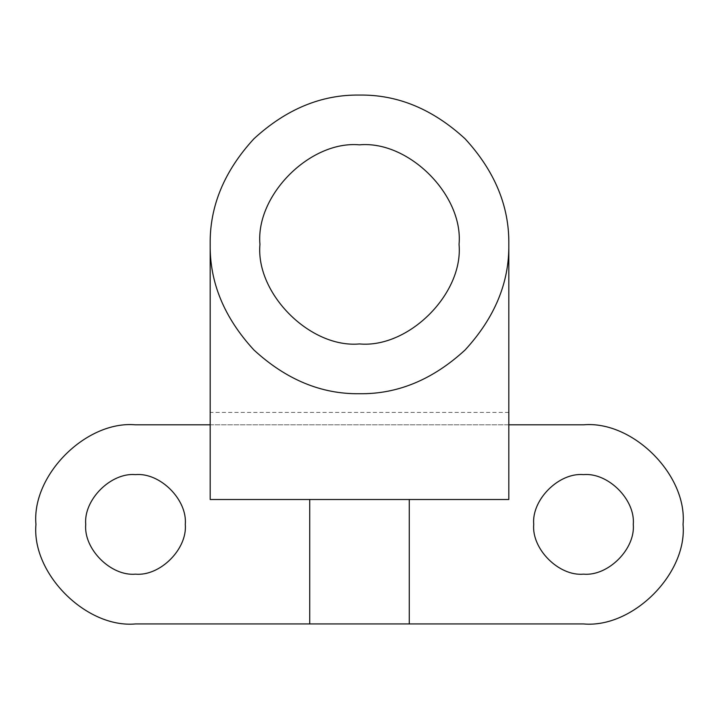 <?xml version="1.0" encoding="UTF-8"?>
<svg xmlns="http://www.w3.org/2000/svg" width="719" height="719" viewBox="0 0 719 719"><rect width="100%" height="100%" fill="white"/><g stroke="black" fill="none" stroke-linecap="round" stroke-linejoin="round"><path stroke-width="0.54" stroke-dasharray="3.6 2.7" d="M409.273 623.939L409.273 499.498L508.827 499.498L508.827 244.388C509.34 206.281 494.762 171.077 465.094 138.794C432.811 109.126 397.616 94.549 359.5 95.061C321.384 94.549 286.189 109.126 253.906 138.794C224.238 171.077 209.66 206.281 210.173 244.388L210.173 499.498L309.727 499.498L309.727 623.939M135.505 623.939L583.495 623.939M583.495 424.83L135.505 424.83M210.173 424.83L508.827 424.83M210.173 244.388C209.66 282.504 224.238 317.699 253.906 349.982C286.189 379.65 321.384 394.237 359.5 393.724C397.616 394.237 432.811 379.65 465.094 349.982C494.762 317.699 509.34 282.504 508.827 244.388M508.827 412.391L210.173 412.391"/><path stroke-width="1.08" d="M259.945 244.388C255.497 293.649 310.248 348.391 359.5 343.943C408.752 348.391 463.503 293.649 459.055 244.388C463.503 195.137 408.752 140.385 359.5 144.834C310.248 140.385 255.497 195.137 259.945 244.388C255.497 293.649 310.248 348.391 359.5 343.943C408.752 348.391 463.503 293.649 459.055 244.388C463.503 195.137 408.752 140.385 359.5 144.834C310.248 140.385 255.497 195.137 259.945 244.388M309.727 499.498L508.827 499.498L508.827 244.388C509.34 206.281 494.762 171.077 465.094 138.794C432.811 109.126 397.616 94.549 359.5 95.061C321.384 94.549 286.189 109.126 253.906 138.794C224.238 171.077 209.66 206.281 210.173 244.388L210.173 499.498L309.727 499.498L309.727 623.939L135.505 623.939C86.253 628.388 31.501 573.645 35.95 524.385C31.501 573.645 86.253 628.388 135.505 623.939M85.723 524.385C83.503 549.01 110.879 576.386 135.505 574.166C160.13 576.386 187.506 549.01 185.277 524.385C187.506 499.759 160.13 472.383 135.505 474.612C110.879 472.383 83.503 499.759 85.723 524.385C83.503 549.01 110.879 576.386 135.505 574.166C160.13 576.386 187.506 549.01 185.277 524.385C187.506 499.759 160.13 472.383 135.505 474.612C110.879 472.383 83.503 499.759 85.723 524.385M533.723 524.385C531.494 549.01 558.87 576.386 583.495 574.166C608.121 576.386 635.497 549.01 633.277 524.385C635.497 499.759 608.121 472.383 583.495 474.612C558.87 472.383 531.494 499.759 533.723 524.385C531.494 549.01 558.87 576.386 583.495 574.166C608.121 576.386 635.497 549.01 633.277 524.385C635.497 499.759 608.121 472.383 583.495 474.612C558.87 472.383 531.494 499.759 533.723 524.385M409.273 499.498L409.273 623.939L583.495 623.939C632.747 628.388 687.499 573.645 683.05 524.385C687.499 475.133 632.747 420.381 583.495 424.83L508.827 424.83M135.505 424.83C86.253 420.381 31.501 475.133 35.95 524.385C31.501 475.133 86.253 420.381 135.505 424.83L210.173 424.83M409.273 623.939L309.727 623.939M583.495 424.83C632.747 420.381 687.499 475.133 683.05 524.385C687.499 573.645 632.747 628.388 583.495 623.939M210.173 244.388C209.66 282.504 224.238 317.699 253.906 349.982C286.189 379.65 321.384 394.237 359.5 393.724C397.616 394.237 432.811 379.65 465.094 349.982C494.762 317.699 509.34 282.504 508.827 244.388"/></g></svg>
